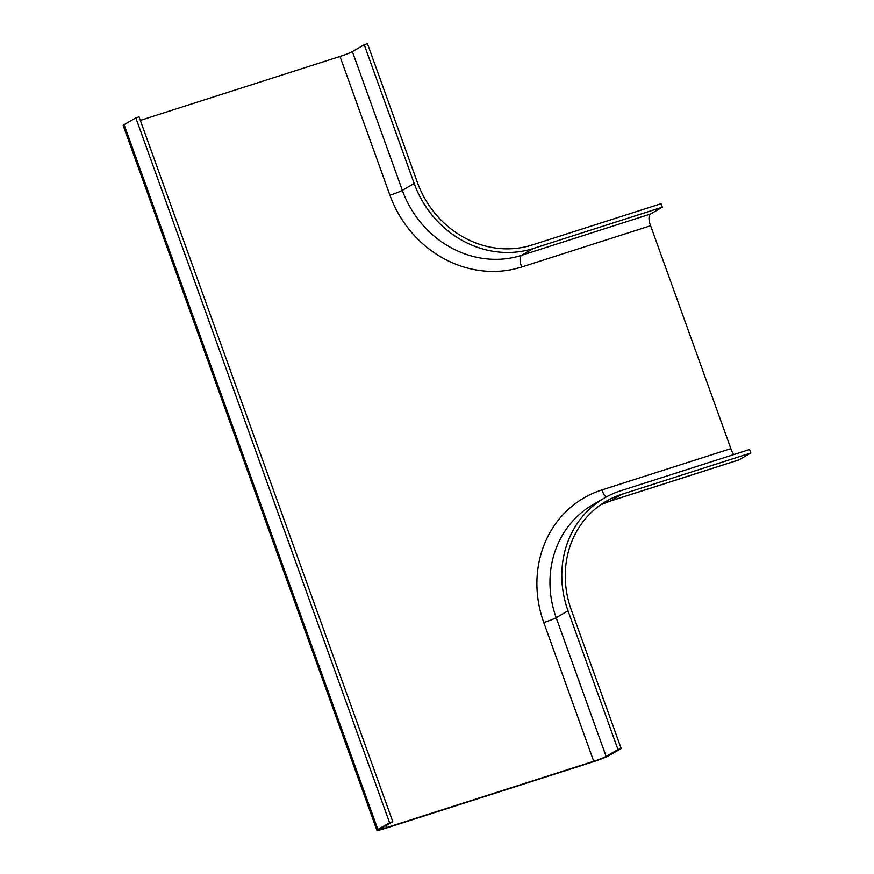 <?xml version="1.0" encoding="UTF-8"?>
<svg xmlns="http://www.w3.org/2000/svg" width="874" height="874" viewBox="0 0 874 874"><rect width="100%" height="100%" fill="white"/><g stroke="black" fill="none" stroke-linecap="round" stroke-linejoin="round"><path stroke-width="1.31" d="M376.923 830.3A13.558 1.093 -19.8 0 1 377.863 829.492L389.575 822.696L135.831 117.87L124.108 124.665A13.558 1.093 -19.8 0 0 123.168 125.474L376.923 830.3A13.558 1.093 -19.8 0 0 384.855 828.508L592.834 761.909A13.558 1.093 160.2 0 0 609.484 755.322L621.196 748.526L571.246 609.779A94.927 86.515 59.9 0 1 606.327 501.184A94.927 86.515 59.9 0 1 621.917 494.269L750.832 452.983L739.12 459.79A13.558 5.473 72.2 0 1 738.672 459.986L609.757 501.261A13.558 5.473 -107.8 0 0 610.205 501.064A94.927 86.515 59.9 0 0 600.613 504.833L609.757 501.261M140.332 120.383L339.975 56.46L389.924 195.197A108.988 99.33 -120.1 0 0 521.691 266.996L650.606 225.721A9.527 3.846 72.2 0 1 650.485 214.043L662.339 207.171L661.083 203.708L532.168 244.982A94.927 86.515 -120.1 0 1 417.401 182.447L367.451 43.7L364.229 44.727L352.386 51.61A9.527 0.765 -19.8 0 1 339.975 56.46M385.904 825.668L386.592 827.602L593.73 761.287L543.77 622.539A108.988 99.33 59.9 0 1 601.946 489.921L730.861 448.646L650.606 225.721M364.229 44.727L414.178 183.474A98.631 89.891 -120.1 0 0 533.424 248.456L662.339 207.171M730.861 448.646A9.527 3.846 -107.8 0 0 733.854 454.556M621.196 748.526L617.973 749.553L568.024 610.817L556.181 617.689A98.62 89.88 59.9 0 1 592.594 504.888L604.437 498.005A98.631 89.891 59.9 0 1 620.671 490.795L749.586 449.52L750.832 452.983M135.831 117.87L139.053 116.832L392.797 821.658L380.944 828.541A9.527 0.765 160.2 0 0 380.277 829.109A9.527 0.765 160.2 0 0 386.592 827.602M389.575 822.696L392.797 821.658M617.973 749.553L606.13 756.425A9.527 0.765 -19.8 0 1 593.73 761.287M604.437 498.005A98.631 89.891 59.9 0 0 568.024 610.817M533.424 248.456L521.57 255.317L650.485 214.043M352.386 51.61L402.335 190.346A98.62 89.88 -120.1 0 0 521.57 255.317A9.527 3.846 -107.8 0 0 521.691 266.996M414.178 183.474L402.335 190.346A9.527 0.765 -19.8 0 1 389.924 195.197M124.108 124.665L377.863 829.492M606.13 756.425L556.181 617.689A9.527 0.765 -19.8 0 1 543.77 622.539M739.12 459.79L610.205 501.064L621.917 494.269M606.119 497.055A9.527 3.846 72.2 0 1 601.946 489.921"/></g></svg>
